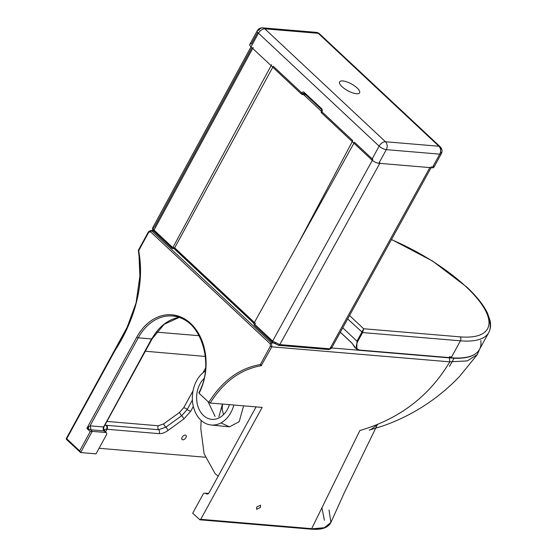 <?xml version="1.0" encoding="UTF-8"?>
<svg xmlns="http://www.w3.org/2000/svg" width="557" height="557" viewBox="0 0 557 557"><rect width="100%" height="100%" fill="white"/><g stroke="black" fill="none" stroke-linecap="round" stroke-linejoin="round"><path stroke-width="0.84" d="M182.139 437.301A2.848 1.622 133.1 0 0 182.076 439.543A2.848 1.622 133.1 0 0 185.906 437.621A2.848 1.622 133.1 0 0 185.968 435.379A2.848 1.622 133.1 0 0 182.139 437.301M260.46 507.399L256.624 509.314L256.693 507.086L260.53 505.171L260.46 507.399M203.98 378.572A22.795 17.072 -85.2 0 0 203.43 415.445A22.795 17.072 -85.2 0 0 212.607 419.379A22.795 17.072 -85.2 0 0 229.435 404.674M208.074 401.681L215.086 416.427M205.275 371.073A28.498 21.34 -85.2 0 0 200.854 420.152A28.498 21.34 -85.2 0 0 211.082 424.991A28.498 21.34 -85.2 0 0 233.843 405.05M155.243 231.225L153.927 231.113M153.648 231.085L151.796 230.932L271.419 342.889L273.327 343.049M273.55 343.07L275.778 343.258M331.645 347.958L449.381 357.859L449.784 361.841L271.837 346.844L261.177 365.719C240.673 369.27 223.684 381.712 210.212 403.038L208.778 402.335C222.459 380.709 239.642 368.107 260.335 364.529L270.403 346.141L270.152 343.766L150.529 231.809L148.733 232.262L138.665 250.643C145.377 286.033 133.053 322.698 115.208 350.144L66.701 438.749L79.686 450.905L80.605 452.549L96.034 453.844L106.338 435.024A2.848 1.622 133.1 0 0 106.408 432.782A2.848 1.622 133.1 0 0 105.746 432.511L92.197 431.369L90.248 431.612L86.829 428.41L88.438 426.864L88.688 429.189L86.829 428.41L136.813 337.117A51.293 38.412 94.8 0 1 190.243 323.081A51.293 38.412 94.8 0 1 199.086 393.27L208.778 402.335M450.627 357.949L458.62 358.026M88.438 426.864L90.45 425.854L90.875 429.802L88.688 429.189M104.779 425.325A14.245 4.804 -151.3 0 1 106.004 425.269L104.862 425.172M256.067 406.902L209.021 492.924L207.072 494.163L205.986 493.641A2.848 2.137 -85.2 0 0 204.941 493.154A2.848 2.137 -85.2 0 0 202.992 494.393L192.687 513.22L199.942 519.813L310.89 529.15L199.524 519.618L200.722 519.319L262.138 407.404L210.212 403.038M106.909 421.426L158.285 425.771L163.654 423.877L179.535 412.424L183.692 407.752L193.021 390.84M193.328 406.478L190.759 411.17L183.845 418.975L168.005 430.47C164.795 432.747 161.815 433.806 159.072 433.638L106.547 429.231A2.848 2.235 91.7 0 0 106.004 425.269L158.675 429.712L165.826 427.177L181.686 415.703L187.222 409.465L192.395 400.051M200.722 519.319L311.669 528.663L359.871 430.526C399.446 418.955 429.412 396.062 449.784 361.841L467.253 360.894L477.293 354.621L459.518 376.483C446.491 390.109 431.856 401.597 415.613 410.962C404.89 417.137 393.702 422.227 382.032 426.237L369.194 430.101L370.642 429.739L377.409 424.65L344.47 492.374L330.921 522.466L329.013 509.989M99.083 448.281L205.206 457.213M324.411 520.266L321.89 507.664M322.266 528.238L310.472 528.955L324.341 527.695L330.921 522.466C328.129 527.848 321.452 530.076 310.89 529.15M67 438.192L115.202 349.719C133.005 322.162 145.217 286.389 138.575 250.97L148.803 231.684L150.557 231.83M479.243 349.873L477.293 354.621L479.556 349.316M220.983 422.888L229.456 426.85L239.183 421.698L243.604 405.865M90.45 425.854L103.616 426.961L151.796 338.962A1.142 0.383 28.7 0 0 152.11 338.865L103.79 427.128L103.637 429.391L103.087 428.458A2.848 1.406 144.9 0 0 103.358 428.688L104.222 430.923A3.99 1.344 -151.3 0 1 104.041 430.909L90.875 429.802M148.733 232.262A1.142 0.383 -151.3 0 1 148.482 231.775A1.142 0.383 -151.3 0 1 148.803 231.684L150.752 230.445L151.796 230.932A1.142 0.648 -46.9 0 0 150.529 231.809M198.835 392.789C215.733 362.663 199.573 316.48 172.531 315.993A50.151 37.563 -85.2 0 1 199.155 392.692L199.086 393.27L199.371 392.713M261.177 365.719L260.335 364.529L261.658 365.448M66.937 439.752A1.142 0.648 133.1 0 1 66.673 439.647A1.142 1.142 0 0 1 66.45 438.262A1.142 0.383 -151.3 0 0 66.701 438.749A1.142 0.648 133.1 0 0 66.673 439.647L80.605 452.549L66.937 439.752A1.142 0.856 94.8 0 1 66.77 438.171A1.142 0.383 -151.3 0 0 66.45 438.262L127.163 327.21L136.089 302.883L139.87 276.161L139.048 256.178L138.317 250.344L148.482 231.775L150.752 230.445L153.795 230.702M104.041 430.909A2.848 2.137 -85.2 0 1 103.616 426.961A1.142 0.383 28.7 0 0 103.672 426.961L103.532 426.655A2.848 1.406 144.9 0 0 103.33 426.934M105.746 432.511A14.245 4.804 -151.3 0 1 104.222 430.923A2.848 2.249 -88.6 0 1 103.672 426.961L151.866 338.384M297.584 244.676L352.776 140.663L273.278 66.262L174.682 247.851L255.67 323.652M379.101 162.811L380.02 162.957L279.802 344.602L272.624 341.086L372.835 159.441L354.454 142.237L253.825 323.492L254.389 325.399L272.979 342.59L278.006 345.048L328.052 349.26L329.215 348.759M271.6 64.689L172.823 247.656L174.689 247.844M253.219 47.484L154.017 230.076L172.823 247.656L172.176 248.45L174.083 248.631L253.908 323.352M174.682 247.851L174.056 248.617M153.662 229.721L154.38 231.58A1.713 0.975 133.1 0 1 153.983 231.42A1.713 0.975 133.1 0 1 154.017 230.076L152.778 227.66L154.366 227.2L251.889 47.679M330.976 346.774L331.429 348.355L329.848 348.814L430.067 167.17M342.082 86.711A11.398 3.843 28.7 0 0 352.386 92.789A11.398 3.843 28.7 0 0 359.599 92.817A11.398 3.843 28.7 0 0 357.128 87.971A11.398 3.843 28.7 0 0 346.823 81.886A11.398 3.843 28.7 0 0 339.61 81.865A11.398 3.843 28.7 0 0 342.082 86.711M305.87 94.85L302.688 94.586A1.142 0.383 -151.3 0 1 301.253 93.882L301.769 92.942A1.142 0.383 28.7 0 0 303.203 93.646L302.688 94.586M433.388 165.749A5.702 1.922 -151.3 0 1 433.854 167.33A5.702 1.922 -151.3 0 1 432.274 167.789L439.745 154.143L386.307 149.645L378.837 163.292A5.702 1.922 -151.3 0 1 371.658 159.775L379.129 146.129L258.483 33.211L251.012 46.858L301.253 93.882M172.176 248.45L153.983 231.42C152.618 230.083 152.214 228.83 152.778 227.66L251.005 46.858A5.702 1.922 -151.3 0 1 249.78 44.442A5.702 1.922 -151.3 0 1 251.36 43.975L257.71 32.376M378.837 163.292L432.274 167.789M321.417 112.758A1.142 0.383 -151.3 0 1 321.166 112.27A1.142 0.383 -151.3 0 1 321.486 112.18L322.002 111.24A1.142 0.383 28.7 0 0 321.681 111.33A1.142 0.383 28.7 0 0 321.932 111.818L321.417 112.758L371.658 159.775M342.75 327.836L356.988 341.169L363.686 328.755L362.6 332.578L357.705 341.525C355.429 346.419 356.097 349.267 359.725 350.061L451.163 357.754A102.015 34.409 28.7 0 0 479.466 349.483A102.015 34.409 28.7 0 0 480.782 340.557M340.348 332.188L351.634 342.757L356.222 348.598M467.26 357.121A101.444 34.214 -151.3 0 1 450.564 357.907L359.126 350.214L355.986 348.452M206.027 493.676L208.186 493.857M208.227 493.829L205.986 493.641M199.19 335.704L156.475 332.146M203.013 372.724L205.54 368.142M205.331 356.438L145.342 351.237M158.285 425.771A2.848 2.131 -85.2 0 0 158.675 429.712A2.848 2.137 94.8 0 1 159.072 433.638M106.617 425.318A2.848 2.137 94.8 0 1 107.028 429.259L105.558 431.94M449.485 366.381L454.101 358.214M79.686 450.905L90.248 431.612M90.492 429.774L92.197 431.369L80.605 452.549M106.547 429.231A11.398 3.843 28.7 0 0 104.027 429.955M163.654 423.877A2.848 0.745 -125.8 0 0 165.826 427.177A2.848 0.752 54 0 1 168.005 430.47M179.535 412.424A2.848 0.745 -125.8 0 0 181.686 415.703A2.848 0.752 54 0 1 183.845 418.975M190.759 411.17A2.848 0.961 -151.3 0 1 187.222 409.465A2.848 0.968 28.9 0 0 183.692 407.752M270.152 343.766A1.142 0.648 -46.9 0 1 271.419 342.889L271.837 346.844A1.142 0.383 28.7 0 1 270.403 346.141M172.531 315.993A50.151 37.563 -85.2 0 0 138.247 337.82L151.796 338.962A50.151 37.563 94.8 0 1 179.201 317.393M136.813 337.117A1.142 0.383 -151.3 0 0 138.247 337.82L90.067 425.82M179.236 317.406L164.127 324.306L152.11 338.865A1.142 0.383 28.7 0 0 152.019 338.552M253.978 323.22L174.209 248.554M174.035 248.387L172.155 248.22L154.38 231.58M272.979 342.59A1.713 0.975 -46.9 0 1 272.582 342.423L278.632 345.34A1.713 1.281 94.8 0 0 279.802 344.602L329.848 348.814A1.713 1.281 -85.2 0 1 328.679 349.552L331.429 348.355L431.647 166.71M253.825 323.492L272.624 341.086A1.713 0.975 -46.9 0 0 272.582 342.423L254.389 325.399M328.052 349.26A1.713 1.281 -85.2 0 0 328.679 349.552L278.632 345.34A1.713 1.281 94.8 0 1 278.006 345.048M321.932 111.818A2.277 1.706 -85.2 0 0 321.598 108.65L304.164 92.337A2.277 1.706 -85.2 0 0 301.769 92.942M440.531 151.713A5.702 1.922 -151.3 0 1 441.325 153.683A5.702 1.922 -151.3 0 1 439.745 154.143A5.702 4.268 -85.2 0 0 438.902 146.24L318.256 33.323L264.826 28.825L385.465 141.743L438.902 146.24A5.702 3.251 -46.9 0 1 440.218 146.783A5.702 3.251 -46.9 0 1 440.587 150.146M386.307 149.645A5.702 1.922 -151.3 0 1 379.129 146.129A5.702 3.251 -46.9 0 1 385.465 141.743A5.702 4.268 -85.2 0 1 386.307 149.645M249.78 44.442L257.25 30.795A5.702 5.702 0 0 1 262.723 27.85A5.702 4.268 -85.2 0 1 264.826 28.825A5.702 3.251 -46.9 0 0 258.483 33.211A5.702 1.922 -151.3 0 1 257.25 30.795A5.702 1.922 -151.3 0 1 258.831 30.329A5.702 4.268 -85.2 0 1 262.723 27.85L316.16 32.348A5.702 4.268 -85.2 0 0 313.925 32.954M433.854 167.33L441.325 153.683A5.702 5.702 0 0 0 440.218 146.783L319.572 33.866A5.702 5.702 0 0 0 316.16 32.348A5.702 4.268 -85.2 0 1 318.256 33.323A5.702 3.251 -46.9 0 1 319.572 33.866A5.702 3.251 -46.9 0 1 320.205 35.147M321.598 108.65A1.142 0.648 133.1 0 0 321.57 109.548A1.142 0.648 133.1 0 0 321.835 109.659L304.401 93.346L305.32 93.423M304.714 93.771L303.203 93.646A1.142 0.856 -85.2 0 1 303.983 93.151L304.136 93.235A1.142 0.648 133.1 0 0 304.401 93.346M304.08 93.165A1.142 0.856 -85.2 0 0 303.983 93.151L305.132 93.242M304.164 92.337A1.142 0.648 133.1 0 0 304.136 93.235L321.57 109.548L321.681 111.33L321.166 112.27M322.002 111.24A1.142 0.856 -85.2 0 0 321.835 109.659M349.545 315.52L363.686 328.755L460.019 336.86A99.16 33.448 28.7 0 0 466.028 286.709A99.16 33.448 28.7 0 0 391.418 239.621M450.564 357.907A0.571 0.425 -85.2 0 0 450.773 358.005L359.335 350.304A0.571 0.425 -85.2 0 1 359.126 350.214L358.764 349.873M449.367 356.786A99.445 33.545 28.7 0 0 451.609 356.946M488.05 316.773A102.015 34.409 -151.3 0 1 488.74 332.543A102.015 34.409 -151.3 0 1 460.437 340.814L362.6 332.578L347.665 318.917M460.019 336.86A2.848 2.137 -85.2 0 1 460.437 340.814L451.163 357.754A0.571 0.425 -85.2 0 1 450.773 358.005C465.798 359.223 475.365 356.383 479.466 349.483L488.74 332.543C490.606 328.992 491.044 324.989 490.063 320.519L487.493 313.166C483.573 305.027 476.639 296.303 466.682 286.98L432.497 261.017L391.508 239.461M359.725 350.061A0.571 0.425 -85.2 0 1 359.335 350.304L356.752 349.232L356.988 341.169L357.705 341.525M218.219 476.186L215.148 473.715L204.099 453.711L200.805 428.772L201.133 420.41M229.456 426.85L211.082 424.991M218.88 416.74L222.452 404.09M222.522 404.097L222.076 409.103L222.368 404.083L222.215 409.555L223.559 414.603M208.638 493.467L204.941 493.154M106.408 432.782L104.006 429.649L103.867 430.185M297.898 244.077L297.25 245.275M355.512 348.062C354.712 347.61 353.479 345.041 351.704 342.91L340.313 332.25"/></g></svg>
